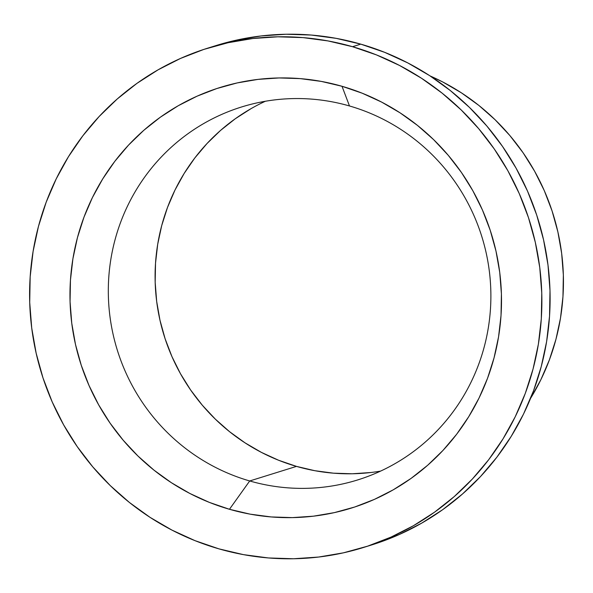 <?xml version="1.0" encoding="UTF-8"?>
<svg xmlns="http://www.w3.org/2000/svg" width="593" height="593" viewBox="0 0 593 593"><rect width="100%" height="100%" fill="white"/><g stroke="black" fill="none" stroke-linecap="round" stroke-linejoin="round"><path stroke-width="0.89" d="M251.069 108.638L235.273 118.763L220.544 130.423L207.031 143.521L194.852 157.916L184.141 173.482L174.987 190.056L167.485 207.491L161.704 225.614L157.701 244.249L155.522 263.218L155.173 282.335L156.671 301.422L159.991 320.294L165.113 338.759L171.97 356.652L180.517 373.798L190.657 390.031L202.295 405.189L215.326 419.132L229.61 431.726L245.028 442.845L261.417 452.392L278.621 460.264L296.485 466.387L249.705 480.96A195.305 190.894 72.7 0 1 108.356 295.299A195.305 190.894 72.7 0 1 241.492 106.999A195.305 190.894 72.7 0 1 349.485 105.969A195.305 190.894 -107.3 0 0 114.931 240.187A195.305 190.894 -107.3 0 0 249.705 480.96L229.461 509.283A220.307 215.333 72.7 0 1 77.431 237.689A220.307 215.333 72.7 0 1 342.013 86.281L349.485 105.969L342.013 86.281A220.307 215.333 72.7 0 1 494.043 357.875A220.307 215.333 72.7 0 1 229.461 509.283L249.705 480.96A195.305 190.894 -107.3 0 0 484.266 346.735A195.305 190.894 -107.3 0 0 349.485 105.969A195.305 190.894 72.7 0 1 490.841 291.63A195.305 190.894 72.7 0 1 357.698 479.93A195.305 190.894 72.7 0 1 249.705 480.96L296.485 466.387A195.305 190.894 -107.3 0 0 380.61 471.094M363.539 547.472L371.767 544.908A261.528 255.627 -107.3 0 0 550.052 292.764A261.528 255.627 -107.3 0 0 360.774 44.141L352.546 46.706A261.528 255.627 72.7 0 1 541.824 295.329A261.528 255.627 72.7 0 1 363.539 547.472A261.528 255.627 72.7 0 1 218.936 548.859L243.493 554.64L268.459 557.954L293.594 558.754L318.649 557.042L343.391 552.839L367.578 546.175L390.972 537.125L413.358 525.761L434.513 512.204L454.238 496.586L472.332 479.055L488.639 459.775L502.983 438.931L515.243 416.731L525.287 393.389L533.025 369.12L538.385 344.17L541.305 318.767L541.772 293.164L539.771 267.606L535.316 242.337L528.467 217.609L519.275 193.644L507.838 170.688L494.258 148.954L478.67 128.651L461.228 109.979L442.089 93.116L421.453 78.224L399.504 65.445L376.459 54.904L352.546 46.706L360.774 44.141A261.528 255.627 -107.3 0 0 216.163 45.528L207.935 48.092A261.528 255.627 72.7 0 1 352.546 46.706L327.981 40.924L303.016 37.611L277.887 36.81L252.826 38.515L228.083 42.726L203.903 49.389L180.502 58.44L158.116 69.804L136.961 83.354L117.244 98.979L99.142 116.51L82.842 135.79L68.492 156.634L56.239 178.834L46.187 202.176L38.449 226.444L33.097 251.395L30.169 276.798L29.709 302.4L31.711 327.959L36.158 353.22L43.007 377.956L52.199 401.921L63.644 424.877L77.216 446.611L92.805 466.913L110.254 485.585L129.385 502.449L150.022 517.341L171.97 530.112L195.015 540.653L218.936 548.859A261.528 255.627 72.7 0 1 29.65 300.236A261.528 255.627 72.7 0 1 207.935 48.092M229.461 509.283L209.314 502.375L189.908 493.495L171.414 482.732L154.032 470.182L137.91 455.98L123.218 440.251L110.09 423.15L98.653 404.841L89.017 385.502L81.271 365.318L75.496 344.481L71.753 323.2L70.063 301.674L70.456 280.104L72.917 258.711L77.431 237.689L83.947 217.246L92.412 197.58L102.737 178.878L114.82 161.326L128.555 145.085L143.802 130.312L160.414 117.155L178.234 105.739L197.091 96.17L216.801 88.542L237.17 82.931L258.014 79.388L279.125 77.942L300.295 78.624L321.324 81.411L342.013 86.281L362.16 93.19L381.573 102.07L400.06 112.833L417.442 125.382L433.565 139.585L448.256 155.314L461.391 172.415L472.829 190.724L482.465 210.063L490.203 230.247L495.978 251.076L499.729 272.365L501.411 293.891L501.026 315.461L498.557 336.854L494.043 357.875L487.528 378.319L479.062 397.985L468.737 416.679L456.654 434.239L442.919 450.48L427.672 465.253L411.06 478.41L393.241 489.825L374.383 499.395L354.673 507.022L334.304 512.634L313.46 516.177L292.356 517.615L271.186 516.94L250.15 514.153L229.461 509.283M216 45.579L236.31 40.161L261.053 35.958L286.115 34.246L311.243 35.046L336.209 38.36L360.774 44.141L384.687 52.347L407.732 62.888L429.68 75.659L450.317 90.551L469.456 107.415L486.897 126.087L502.486 146.389L516.066 168.123L527.503 191.079L536.695 215.044L543.544 239.78L547.999 265.041L550 290.6L549.533 316.202L546.613 341.605L541.253 366.556L533.515 390.824L523.471 414.166L511.21 436.366L496.867 457.21L480.56 476.49L462.466 494.021L442.741 509.646L421.586 523.196L399.2 534.56L371.596 544.96M530.55 398.392A221.634 216.63 -107.3 0 0 430.066 75.919L442.786 81.997L461.384 92.827L478.877 105.443L495.096 119.734L509.876 135.56L523.085 152.764L534.59 171.184L544.285 190.635L552.076 210.945L557.88 231.9L561.653 253.315L563.35 274.974L562.957 296.67L560.481 318.196L555.938 339.344L549.377 359.907L540.868 379.69L530.483 398.503M265.368 101.255A195.305 190.894 -107.3 0 0 155.803 293.246A195.305 190.894 -107.3 0 0 296.485 466.387L314.824 470.701L333.474 473.177L352.242 473.777L370.951 472.502"/></g></svg>

